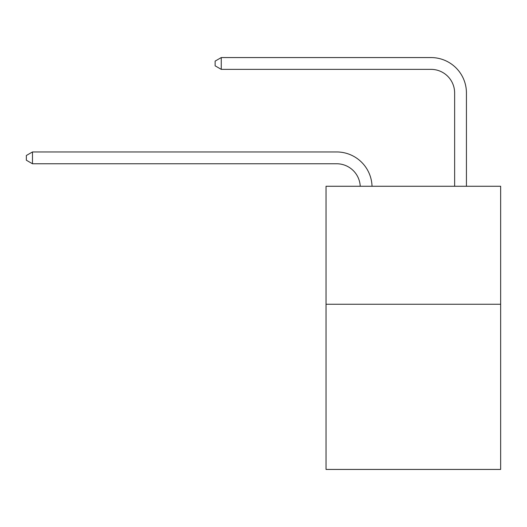 <?xml version="1.0" encoding="UTF-8"?>
<svg xmlns="http://www.w3.org/2000/svg" width="527" height="527" viewBox="0 0 527 527"><rect width="100%" height="100%" fill="white"/><g stroke="black" fill="none" stroke-linecap="round" stroke-linejoin="round"><path stroke-width="0.79" d="M500.65 304.25L500.65 469.432L326.035 469.432L326.035 186.268L500.65 186.268L500.65 304.25L326.035 304.25M336.648 163.759A23.596 23.596 0 0 1 360.224 186.268A23.596 23.596 0 0 0 336.648 163.759A23.596 23.596 0 0 1 360.224 186.268A23.596 23.596 0 0 0 336.648 163.759A23.596 23.596 0 0 1 360.224 186.268A23.596 23.596 0 0 0 336.648 163.759A23.596 23.596 0 0 1 360.224 186.268A23.596 23.596 0 0 0 336.648 163.759A23.596 23.596 0 0 1 360.224 186.268A23.596 23.596 0 0 0 336.648 163.759A23.596 23.596 0 0 1 360.224 186.268A23.596 23.596 0 0 0 336.648 163.759A23.596 23.596 0 0 1 360.224 186.268A23.596 23.596 0 0 0 336.648 163.759A23.596 23.596 0 0 1 360.224 186.268A23.596 23.596 0 0 0 336.648 163.759A23.596 23.596 0 0 1 360.224 186.268A23.596 23.596 0 0 0 336.648 163.759L32.483 163.759L26.35 160.215L26.35 155.498L32.483 151.954L336.648 151.954A35.395 35.395 0 0 1 372.029 186.268M454.636 186.268L454.636 92.963A23.596 23.596 0 0 0 431.04 69.366L221.261 69.366L215.128 65.829L215.128 61.106L221.261 57.568L431.04 57.568A35.395 35.395 1.2 0 1 466.435 92.963L466.435 186.268M32.483 163.759L32.483 151.954L336.648 151.954M454.636 92.963A23.596 23.596 -178.8 0 0 431.04 69.366A23.596 23.596 -178.8 0 1 454.636 92.963A23.596 23.596 -178.8 0 0 431.04 69.366A23.596 23.596 -178.8 0 1 454.636 92.963A23.596 23.596 -178.8 0 0 431.04 69.366A23.596 23.596 -178.8 0 1 454.636 92.963A23.596 23.596 -178.8 0 0 431.04 69.366A23.596 23.596 -178.8 0 1 454.636 92.963A23.596 23.596 -178.8 0 0 431.04 69.366A23.596 23.596 -178.8 0 1 454.636 92.963A23.596 23.596 -178.8 0 0 431.04 69.366A23.596 23.596 -178.8 0 1 454.636 92.963A23.596 23.596 -178.8 0 0 431.04 69.366A23.596 23.596 -178.8 0 1 454.636 92.963A23.596 23.596 -178.8 0 0 431.04 69.366A23.596 23.596 -178.8 0 1 454.636 92.963A23.596 23.596 -178.8 0 0 431.04 69.366M221.261 57.568L221.261 69.366"/></g></svg>
